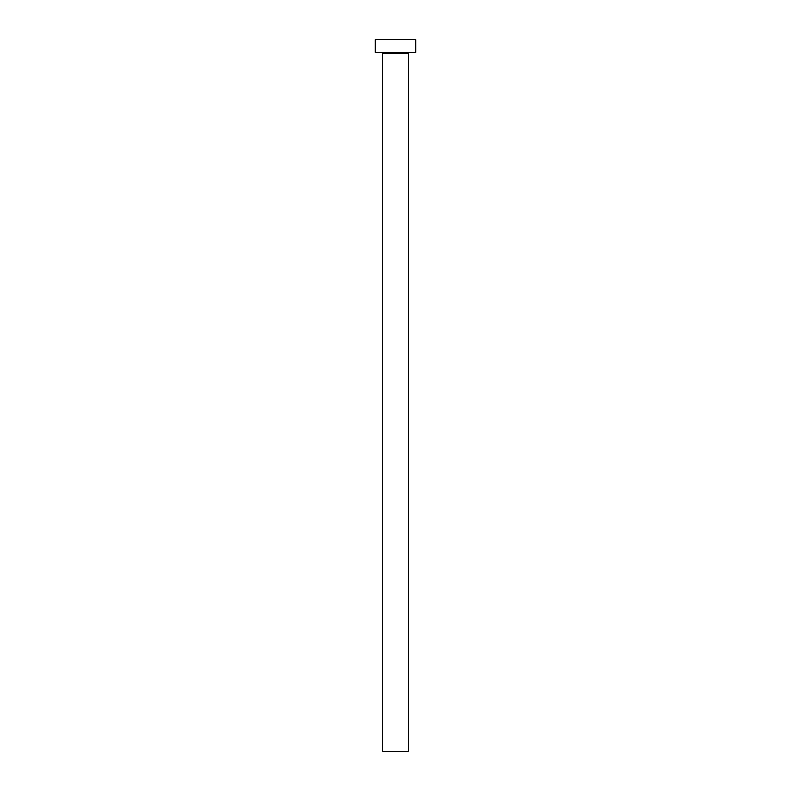 <?xml version="1.0" encoding="UTF-8"?>
<svg xmlns="http://www.w3.org/2000/svg" width="791" height="791" viewBox="0 0 791 791"><rect width="100%" height="100%" fill="white"/><g stroke="black" fill="none" stroke-linecap="round" stroke-linejoin="round"><path stroke-width="1.19" d="M408.215 53.531A1.275 1.275 0 0 1 409.481 52.265A1.275 1.275 0 0 0 408.215 53.531L382.785 53.531L382.785 751.45L408.215 751.45L408.215 53.531L408.215 751.45L382.785 751.45L382.785 53.531A1.275 1.275 0 0 0 381.519 52.265A1.275 1.275 0 0 1 382.785 53.531L408.215 53.531M375.161 39.55L375.161 52.265L415.839 52.265L415.839 39.55L375.161 39.55L375.161 52.265L415.839 52.265L415.839 39.55L375.161 39.55"/></g></svg>
